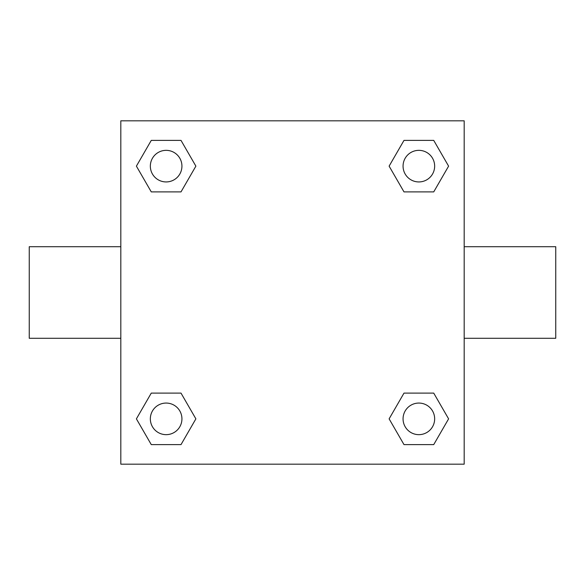<?xml version="1.0" encoding="UTF-8"?>
<svg xmlns="http://www.w3.org/2000/svg" width="585" height="585" viewBox="0 0 585 585"><rect width="100%" height="100%" fill="white"/><g stroke="black" fill="none" stroke-linecap="round" stroke-linejoin="round"><path stroke-width="0.88" d="M464.183 246.716L555.75 246.716L555.75 338.284L464.183 338.284M120.817 338.284L29.25 338.284L29.25 246.716L120.817 246.716M120.817 120.817L464.183 120.817L464.183 464.183L120.817 464.183L120.817 120.817M151.274 393.105L181.006 393.105L195.88 418.86L181.006 444.615L151.274 444.615L136.4 418.86L151.274 393.105L181.006 393.105L151.274 393.105M403.994 140.385L433.726 140.385L448.6 166.14L433.726 191.895L403.994 191.895L389.12 166.14L403.994 140.385L433.726 140.385L403.994 140.385M151.274 140.385L181.006 140.385L195.88 166.14L181.006 191.895L151.274 191.895L136.4 166.14L151.274 140.385L181.006 140.385L151.274 140.385M403.994 393.105L433.726 393.105L448.6 418.86L433.726 444.615L403.994 444.615L389.12 418.86L403.994 393.105L433.726 393.105L403.994 393.105M433.726 444.615L403.994 444.615L433.726 444.615M434.655 418.86A15.795 15.795 0 0 0 410.962 405.178A15.795 15.795 0 0 0 410.962 432.542A15.795 15.795 0 0 0 434.655 418.86M181.006 444.615L151.274 444.615L181.006 444.615M181.935 418.86A15.795 15.795 0 0 0 158.243 405.178A15.795 15.795 0 0 0 158.243 432.542A15.795 15.795 0 0 0 181.935 418.86M433.726 191.895L403.994 191.895L433.726 191.895M434.655 166.14A15.795 15.795 0 0 0 410.962 152.458A15.795 15.795 0 0 0 410.962 179.822A15.795 15.795 0 0 0 434.655 166.14M181.006 191.895L151.274 191.895L181.006 191.895M181.935 166.14A15.795 15.795 0 0 0 158.243 152.458A15.795 15.795 0 0 0 158.243 179.822A15.795 15.795 0 0 0 181.935 166.14"/></g></svg>
